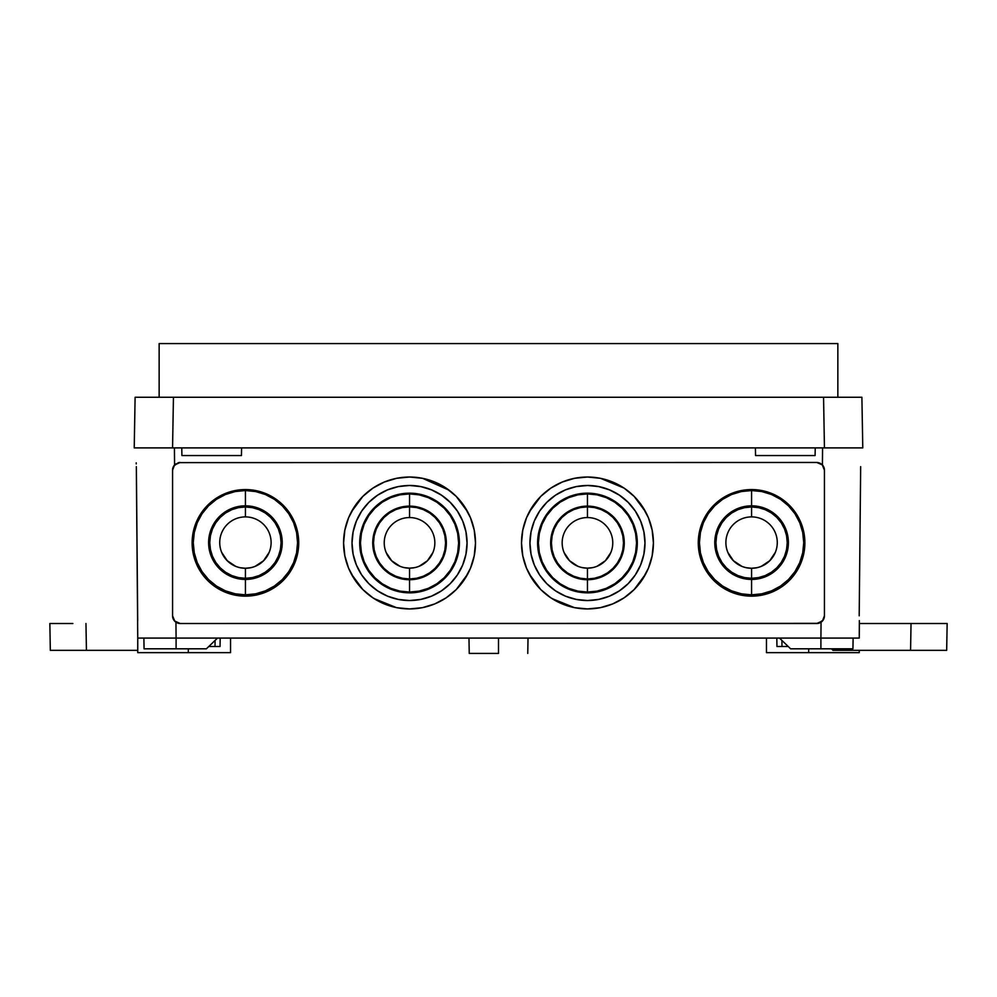 <?xml version="1.0" encoding="UTF-8"?>
<svg xmlns="http://www.w3.org/2000/svg" width="997" height="997" viewBox="0 0 997 997"><rect width="100%" height="100%" fill="white"/><g stroke="black" fill="none" stroke-linecap="round" stroke-linejoin="round"><path stroke-width="1.5" d="M862.779 447.89L861.894 397.267L862.779 447.89L134.221 447.89L135.106 397.267L134.221 447.89L824.444 447.89L823.559 397.267L135.106 397.267L173.441 397.267L172.556 447.89L173.441 397.267L823.559 397.267L824.444 447.89L862.779 447.89L822.575 447.89L822.425 464.938L824.432 470.123L824.432 615.834L823.534 619.436L821.054 622.203L820.905 638.08L859.252 638.08L859.339 621.418M861.894 397.267L823.559 397.267L861.894 397.267M174.425 447.89L174.575 464.938L174.425 447.89L134.221 447.89M837.854 343.579L837.854 397.267L837.854 343.579L159.146 343.579L159.146 397.267L159.146 343.579M148.752 447.89L163.545 447.877M833.455 447.877L848.248 447.89M498.5 653.421L498.5 638.08L498.5 653.421L469.238 653.421L498.5 653.421M916.48 623.511L947.15 623.511L946.676 650.343L947.15 623.511L859.377 623.511L947.15 623.511M456.277 589.514L467.73 574.023L470.41 568.377M470.522 568.103L474.173 556.114M474.273 555.603L475.494 543.141M452.364 593.14L456.09 589.701M409.555 608.93L422.18 607.709M422.616 607.622L434.742 603.933L446.182 597.814L456.177 589.613L464.378 579.618L470.472 568.215L474.223 555.852L475.494 542.979A65.952 65.952 0 0 1 409.543 608.93A65.952 65.952 0 0 1 343.579 542.979L344.85 555.852L348.601 568.215L354.695 579.618L362.908 589.613L372.89 597.814L384.294 603.92L396.669 607.672L409.543 608.93L422.404 607.672L434.779 603.92M434.817 603.895L445.111 598.524M373.962 598.524L396.445 607.622M396.906 607.709L409.518 608.93L398.302 607.971M348.663 568.365L351.343 574.023L362.808 589.514M362.983 589.701L366.709 593.14M343.579 543.041L344.8 555.591M344.912 556.127L348.564 568.116M409.543 485.464L409.543 485.502A57.514 57.514 0 0 1 467.057 543.016A57.514 57.514 180 0 0 409.543 485.464L398.314 486.598L387.521 489.876L377.589 495.197L368.865 502.338L361.712 511.062L356.403 521.007L353.125 531.787L352.016 543.016L353.125 554.232L356.403 565.025L361.712 574.97L368.865 583.681L377.589 590.835L387.521 596.156L398.314 599.421L409.543 600.53L420.759 599.421L431.551 596.156L441.497 590.835L450.208 583.681L457.361 574.97L462.683 565.025L465.948 554.232L467.057 543.016A57.514 57.514 0 0 1 409.543 600.53A57.514 57.514 0 0 1 352.016 543.016A57.514 57.514 0 0 1 409.543 485.502A57.514 57.514 180 0 0 352.016 542.979L353.125 531.762L356.403 520.97L361.712 511.025L368.865 502.314L377.589 495.16L387.521 489.839L398.314 486.573L409.543 485.464L420.759 486.598L409.543 485.464M419.263 591.869L409.543 592.829L399.809 591.906L390.463 589.065L381.839 584.466L374.286 578.26L368.092 570.708L363.481 562.096L360.652 552.737L359.693 543.016A49.85 49.85 180 0 0 409.543 592.829A49.85 49.85 0 0 1 359.693 543.016A49.85 49.85 0 0 1 409.543 493.166A49.85 49.85 0 0 1 459.393 543.016A49.85 49.85 0 0 1 409.543 592.866L399.809 591.869M372.728 542.916L372.728 542.916A36.814 36.814 0 0 1 409.543 506.115A36.814 36.814 180 0 0 372.728 542.916A36.814 36.814 180 0 0 409.543 579.731L409.543 592.056A49.077 49.077 0 0 1 360.453 542.979A49.077 49.077 0 0 1 409.543 493.901L409.543 506.115A36.814 36.814 0 0 1 446.344 542.916L446.344 542.916A36.814 36.814 0 0 1 409.543 579.731A36.814 36.814 0 0 1 372.728 542.916A36.814 36.814 180 0 0 409.543 579.718L416.721 579.02M384.231 542.854L384.231 542.854A25.311 25.311 0 0 1 409.543 517.555A25.311 25.311 180 0 0 384.231 542.854A25.311 25.311 180 0 0 409.543 568.165L409.543 578.958A36.042 36.042 0 0 1 373.489 542.916A36.042 36.042 0 0 1 409.543 506.875L409.543 517.555A25.311 25.311 0 0 1 434.842 542.854L434.842 542.854A25.311 25.311 0 0 1 409.543 568.165A25.311 25.311 0 0 1 384.231 542.854A25.311 25.311 180 0 0 409.543 568.153L414.478 567.667M634.192 589.514L645.657 574.023L648.337 568.365M648.436 568.116L652.088 556.127M652.2 555.591L653.421 543.041M630.291 593.14L634.017 589.701M596.218 608.357L587.457 608.93L600.331 607.672L612.706 603.92L624.11 597.814L634.092 589.613L642.305 579.618L648.399 568.215L652.15 555.852L653.421 542.979A65.952 65.952 0 0 1 587.457 608.93A65.952 65.952 0 0 1 521.506 542.979L522.777 555.852L526.528 568.215L532.622 579.618L540.823 589.613L550.818 597.814L562.221 603.92L574.596 607.672L587.457 608.93L600.094 607.709M600.543 607.622L612.657 603.933M612.756 603.895L623.038 598.524M551.889 598.524L574.359 607.622M574.82 607.709L587.445 608.93M526.59 568.377L529.27 574.023L540.723 589.514M540.91 589.701L544.636 593.14M521.506 543.141L522.727 555.603M522.827 556.114L526.478 568.103M587.457 485.464L587.457 485.502A57.514 57.514 0 0 1 644.984 543.016A57.514 57.514 180 0 0 587.457 485.464L598.686 486.598L609.479 489.876L619.411 495.197L628.135 502.338L635.288 511.062L640.597 521.007L643.875 531.787L644.984 543.016A57.514 57.514 0 0 1 587.457 600.53L576.241 599.421L565.449 596.156L555.503 590.835L546.792 583.681L539.639 574.97L534.317 565.025L531.052 554.232L529.943 543.016L531.052 531.787L534.317 521.007L539.639 511.062L546.792 502.338L555.503 495.197L565.449 489.876L576.241 486.598L587.457 485.502A57.514 57.514 180 0 0 529.943 542.979A57.514 57.514 0 0 1 587.457 485.502L576.241 486.573L565.449 489.839L555.503 495.16L546.792 502.314L539.639 511.025L534.317 520.97L531.052 531.762L529.943 543.016A57.514 57.514 0 0 0 587.457 600.53L598.686 599.421L609.479 596.156L619.411 590.835L628.135 583.681L635.288 574.97L640.597 565.025L643.875 554.232L644.984 543.016L643.875 531.762L640.597 520.97L635.288 511.025L628.135 502.314L619.411 495.16L609.479 489.839L598.686 486.573L587.457 485.464M597.191 591.869L587.457 592.829A49.85 49.85 180 0 0 637.307 543.004L636.348 533.295L633.519 523.936L628.908 515.324L622.714 507.772L615.161 501.566L606.537 496.967L597.191 494.126L587.457 493.166L577.737 494.126L568.39 496.967L559.766 501.566L552.213 507.772L546.02 515.324L541.408 523.936L538.567 533.295L537.607 543.016A49.85 49.85 180 0 0 587.457 592.829A49.85 49.85 0 0 1 537.607 543.016A49.85 49.85 0 0 1 587.457 493.166A49.85 49.85 0 0 1 637.307 543.016A49.85 49.85 0 0 1 587.457 592.866L577.737 591.869M550.656 542.916L550.656 542.916A36.814 36.814 0 0 1 587.457 506.115A36.814 36.814 180 0 0 550.656 542.916A36.814 36.814 180 0 0 587.457 579.731L587.457 592.056A49.077 49.077 0 0 1 538.38 542.979A49.077 49.077 0 0 1 587.457 493.901L587.457 506.115A36.814 36.814 0 0 1 624.272 542.916L624.272 542.916A36.814 36.814 0 0 1 587.457 579.731A36.814 36.814 0 0 1 550.656 542.916A36.814 36.814 180 0 0 587.457 579.718L580.279 579.02M562.158 542.854L562.158 542.854A25.311 25.311 0 0 1 587.457 517.555A25.311 25.311 180 0 0 562.158 542.854A25.311 25.311 180 0 0 587.457 568.165L587.457 578.958A36.042 36.042 0 0 1 551.416 542.916A36.042 36.042 0 0 1 587.457 506.875L587.457 517.555A25.311 25.311 0 0 1 612.769 542.854L612.769 542.854A25.311 25.311 0 0 1 587.457 568.165A25.311 25.311 0 0 1 562.158 542.854A25.311 25.311 180 0 0 587.457 568.153L582.522 567.667M789.362 580.453L798.609 567.941L800.765 563.405M800.865 563.143L803.806 553.509M803.906 553.011L804.878 542.991M786.184 583.395L789.175 580.64M741.369 595.172L751.576 596.156L761.795 595.172M762.132 595.109L780.327 587.744M722.825 587.744L740.995 595.097M702.399 563.405L704.555 567.941L713.802 580.453M713.977 580.64L716.968 583.395M698.274 542.991L699.271 553.061M699.346 553.472L702.287 563.143M804.068 533.569L804.878 542.854A53.302 53.302 0 0 1 751.576 596.156A53.302 53.302 0 0 1 698.274 542.854L699.308 553.26L702.337 563.255L707.259 572.477L713.889 580.553L721.965 587.183L731.187 592.106L741.182 595.134L751.576 596.156L761.982 595.134L771.977 592.106L781.187 587.183L789.275 580.553L795.893 572.477L800.828 563.255L803.856 553.26L804.878 542.854L803.856 532.46L800.828 522.465L795.893 513.243L789.275 505.167L781.187 498.537L771.977 493.615L761.982 490.586L751.576 489.564L741.182 490.586L731.187 493.615L721.965 498.537L713.889 505.167L707.259 513.243L702.337 522.465L699.308 532.46L698.274 542.854L699.096 533.569M714.774 542.642A36.814 36.814 0 0 1 751.576 505.828A36.814 36.814 180 0 0 714.774 542.642A36.814 36.814 180 0 0 751.576 579.444L751.576 594.835A52.156 52.143 0 0 1 699.433 542.68A52.156 52.143 0 0 1 751.576 490.536L751.576 505.828A36.814 36.814 0 0 1 788.39 542.642A36.814 36.814 0 0 1 751.576 579.444A36.814 36.814 0 0 1 714.774 542.642A36.814 36.814 180 0 0 751.576 579.431L758.767 578.721M751.576 516.895A25.698 25.685 180 0 0 725.891 542.592A25.698 25.685 180 0 0 751.576 568.278L751.576 578.285A35.655 35.655 0 0 1 715.921 542.617A35.655 35.655 0 0 1 751.576 506.962L751.576 516.895A25.698 25.685 0 0 1 777.274 542.592A25.698 25.685 0 0 1 751.576 568.278A25.698 25.685 0 0 1 725.891 542.592A25.698 25.685 0 0 1 751.576 516.895L751.576 506.962A35.655 35.655 0 0 1 787.244 542.617A35.655 35.655 0 0 1 751.576 578.285L751.576 568.278A25.698 25.685 180 0 0 777.274 542.592A25.698 25.685 180 0 0 751.576 516.895M725.891 542.567A25.698 25.685 180 0 0 751.576 568.24L756.598 567.754M283.198 580.453L292.445 567.941L294.601 563.405M294.713 563.143L297.654 553.472M297.729 553.061L298.726 542.991M280.032 583.395L283.023 580.64M235.205 595.172L245.424 596.156L255.631 595.172M255.98 595.109L274.175 587.744M216.673 587.744L234.831 595.097M196.235 563.405L198.391 567.941L207.638 580.453M207.825 580.64L210.816 583.395M192.122 542.991L193.106 553.048M193.194 553.509L196.135 563.143M297.904 533.569L298.726 542.854A53.302 53.302 0 0 1 245.424 596.156A53.302 53.302 0 0 1 192.122 542.854L193.144 553.26L196.172 563.255L201.107 572.477L207.725 580.553L215.813 587.183L225.023 592.106L235.018 595.134L245.424 596.156L255.818 595.134L265.813 592.106L275.035 587.183L283.111 580.553L289.741 572.477L294.663 563.255L297.692 553.26L298.726 542.854L297.692 532.46L294.663 522.465L289.741 513.243L283.111 505.167L275.035 498.537L265.813 493.615L255.818 490.586L245.424 489.564L235.018 490.586L225.023 493.615L215.813 498.537L207.725 505.167L201.107 513.243L196.172 522.465L193.144 532.46L192.122 542.854L192.932 533.569M208.61 542.642A36.814 36.814 0 0 1 245.424 505.828A36.814 36.814 180 0 0 208.61 542.642A36.814 36.814 180 0 0 245.424 579.444L245.424 594.835A52.156 52.143 0 0 1 193.268 542.68A52.156 52.143 0 0 1 245.424 490.536L245.424 505.828A36.814 36.814 0 0 1 282.226 542.642A36.814 36.814 0 0 1 245.424 579.444A36.814 36.814 0 0 1 208.61 542.642A36.814 36.814 180 0 0 245.424 579.431L238.233 578.721M245.424 516.895A25.698 25.685 180 0 0 219.726 542.592A25.698 25.685 180 0 0 245.424 568.278L245.424 578.285A35.655 35.655 0 0 1 209.756 542.617A35.655 35.655 0 0 1 245.424 506.962L245.424 516.895A25.698 25.685 0 0 1 271.109 542.592A25.698 25.685 0 0 1 245.424 568.278A25.698 25.685 0 0 1 219.726 542.592A25.698 25.685 0 0 1 245.424 516.895L245.424 506.962A35.655 35.655 0 0 1 281.079 542.617A35.655 35.655 0 0 1 245.424 578.285L245.424 568.278A25.698 25.685 180 0 0 271.109 542.592A25.698 25.685 180 0 0 245.424 516.895M219.726 542.567A25.698 25.685 180 0 0 245.424 568.24L240.402 567.754M859.302 620.608L859.377 622.327L859.302 620.608M859.19 615.834L860.673 466.646L859.19 615.834M845.581 447.89L860.909 447.89M136.228 463.929L136.215 462.832M136.091 447.89L151.419 447.89M181.903 455.554L181.766 447.89L181.903 455.554L241.448 455.554L181.903 455.554L241.448 455.554L241.586 447.89L241.448 455.554M859.377 623.337L859.252 638.08L137.748 638.08L137.611 622.838L137.748 638.08L176.095 638.08L175.946 622.203L173.466 619.449L172.568 615.834L172.568 470.123L174.575 464.938L178.65 462.62L816.767 462.458L819.858 463.107L822.425 464.938L822.575 447.89M815.097 455.554L815.234 447.89L815.097 455.554L755.552 455.554L755.414 447.89L755.552 455.554L815.097 455.554L755.552 455.554M136.327 466.646L137.623 622.327M834.738 648.81L834.713 650.343L910.573 650.343L911.034 623.511L910.573 650.343L946.676 650.343L834.713 650.343L834.738 648.81M86.427 650.343L137.748 650.343L50.324 650.343L49.85 623.511L60.306 623.511L49.85 623.511L50.324 650.343L86.427 650.343L85.966 623.511L86.427 650.343M49.85 623.511L72.868 623.511M174.811 621.256L172.568 615.834L172.568 470.123L173.852 465.861L178.737 462.608L816.767 462.458L822.189 464.702L824.432 470.123L824.432 615.834L823.148 620.097L818.263 623.362L180.233 623.511L175.946 622.203L176.095 638.08L820.905 638.08L821.054 622.203L816.767 623.511L180.233 623.511L177.292 622.926L174.649 621.106M230.544 652.649L230.544 638.08L230.544 652.649L188.321 652.649L230.544 652.649M188.321 648.81L188.321 652.649L137.748 652.649L137.748 638.08L137.748 652.649L188.321 652.649L188.321 648.81M859.252 652.649L859.252 650.343L859.252 652.649L808.679 652.649L808.679 648.81L808.679 652.649L766.456 652.649L859.252 652.649M766.456 638.08L766.456 652.649L766.456 638.08M136.377 468.328L137.698 620.608M860.673 466.646L860.623 468.328L860.673 466.646M860.585 470.123L860.623 468.341M823.858 618.776L823.148 620.097M824.432 615.834L822.463 620.969L816.767 623.511A7.664 7.664 0 0 0 824.432 615.834L824.432 470.123A7.664 7.664 0 0 0 821.229 463.892M819.708 622.926L818.263 623.362M178.737 623.362L177.292 622.926M173.852 620.097L173.142 618.776M652.412 531.488L653.421 542.979L652.15 530.117L648.399 517.742L642.305 506.339L634.092 496.344L624.11 488.144L612.706 482.05L600.331 478.298L587.457 477.027L574.596 478.298L562.221 482.05L550.818 488.144L540.823 496.344L532.622 506.339L526.528 517.742L522.777 530.117L521.506 542.979L522.515 531.488M474.485 531.488L475.494 542.979L474.223 530.117L470.472 517.742L464.378 506.339L456.177 496.344L446.182 488.144L434.779 482.05L422.404 478.298L409.543 477.027L396.669 478.298L384.294 482.05L372.89 488.144L362.908 496.344L354.695 506.339L348.601 517.742L344.85 530.117L343.579 542.979L344.588 531.488M175.771 463.892A7.664 7.664 0 0 0 172.568 470.123L172.568 615.834A7.664 7.664 0 0 0 180.233 623.511L174.537 620.981L172.568 615.834M269.153 552.388L263.582 560.713L255.257 566.284M250.434 567.754L245.424 568.24A25.698 25.685 180 0 0 271.109 542.567M235.591 566.284L227.254 560.713L221.683 552.388M279.434 556.7L276.032 563.068L271.446 568.651L265.875 573.225L259.507 576.627M252.602 578.721L245.424 579.431A36.814 36.814 180 0 0 282.226 542.63M231.329 576.627L224.973 573.225L219.39 568.651L214.816 563.068L211.414 556.7M245.424 578.285L252.378 577.599L259.07 575.568L265.227 572.266L270.636 567.829L275.072 562.433L278.362 556.264L280.394 549.571L281.079 542.617L280.394 535.663L278.362 528.971L275.072 522.802L270.636 517.406L265.227 512.969L259.07 509.679L252.378 507.647L245.424 506.962L238.457 507.647L231.778 509.679L225.609 512.969L220.2 517.406L215.763 522.802L212.473 528.971L210.442 535.663L209.756 542.617L210.442 549.571L212.473 556.264L215.763 562.433L220.2 567.829L225.609 572.266L231.778 575.568L238.457 577.599L245.424 578.285M245.424 579.444L245.424 579.431A36.814 36.814 180 0 0 282.226 542.642A36.814 36.814 180 0 0 245.424 505.828L245.424 490.536A52.156 52.143 0 0 1 297.567 542.68A52.156 52.143 0 0 1 245.424 594.835L245.424 579.444M192.932 552.151L192.122 542.854A53.302 53.302 0 0 1 245.424 489.564A53.302 53.302 0 0 1 298.726 542.854L298.302 549.497M298.302 549.509L297.904 552.151M297.505 554.17L294.825 562.869M294.289 564.128L292.457 567.929M292.445 567.954L291.336 569.923M287.348 575.768L284.432 579.182M277.403 585.501L276.194 586.373M272.144 588.978L267.146 591.533M263.594 592.966L257.488 594.773M254.509 595.383L252.528 595.683M252.49 595.683L236.339 595.383M233.348 594.773L227.241 592.966M223.689 591.533L218.704 588.978M214.642 586.373L213.445 585.501M206.416 579.182L205.282 577.924M205.245 577.886L203.488 575.768M199.5 569.923L196.546 564.128M196.023 562.869L193.331 554.17M193.331 531.551L193.754 529.768M193.754 529.743L196.023 522.852M196.546 521.593L198.378 517.804M207.638 505.267L199.5 515.798M203.488 509.953L205.257 507.822M205.257 507.809L206.416 506.538M210.816 502.326L214.642 499.347M218.704 496.743L222.044 494.961M222.069 494.948L223.689 494.188M227.241 492.755L233.348 490.948M236.339 490.337L245.424 489.564L254.509 490.337M257.488 490.948L263.594 492.755M267.146 494.188L268.754 494.936M268.791 494.961L272.144 496.743M276.194 499.347L280.032 502.326M284.432 506.538L285.566 507.797M285.591 507.822L287.348 509.953M291.336 515.798L283.198 505.267M292.47 517.804L294.289 521.593M294.825 522.852L297.505 531.551M245.424 594.835L255.593 593.826L265.376 590.86L274.387 586.049L282.301 579.556L288.781 571.655L293.604 562.644L296.57 552.861L297.567 542.68L296.57 532.51L293.604 522.727L288.781 513.717L282.301 505.815L274.387 499.323L265.376 494.512L255.593 491.546L245.424 490.536L235.242 491.546L225.459 494.512L216.449 499.323L208.547 505.815L202.055 513.717L197.244 522.727L194.278 532.51L193.268 542.68L194.278 552.861L197.244 562.644L202.055 571.655L208.547 579.556L216.449 586.049L225.459 590.86L235.242 593.826L245.424 594.835M198.391 517.779L196.235 522.316M196.135 522.578L193.194 532.211M193.106 532.672L192.122 542.729M213.445 500.22L207.825 505.08M255.631 490.549L245.424 489.564L235.205 490.549M234.868 490.611L216.673 497.977M274.175 497.977L256.005 490.624M283.023 505.08L277.403 500.22M298.726 542.729L297.742 532.71M297.654 532.248L294.713 522.565M294.638 522.391L292.445 517.779M727.847 552.388L733.418 560.713L741.743 566.284M746.566 567.754L751.576 568.24A25.698 25.685 180 0 0 777.274 542.567M761.409 566.284L769.746 560.713L775.317 552.388M717.566 556.7L720.968 563.068L725.554 568.651L731.125 573.225L737.493 576.627M744.398 578.721L751.576 579.431A36.814 36.814 180 0 0 788.39 542.63M765.671 576.627L772.027 573.225L777.61 568.651L782.184 563.068L785.586 556.7M751.576 578.285L744.622 577.599L737.93 575.568L731.773 572.266L726.364 567.829L721.928 562.433L718.638 556.264L716.606 549.571L715.921 542.617L716.606 535.663L718.638 528.971L721.928 522.802L726.364 517.406L731.773 512.969L737.93 509.679L744.622 507.647L751.576 506.962L758.543 507.647L765.222 509.679L771.391 512.969L776.8 517.406L781.237 522.802L784.527 528.971L786.558 535.663L787.244 542.617L786.558 549.571L784.527 556.264L781.237 562.433L776.8 567.829L771.391 572.266L765.222 575.568L758.543 577.599L751.576 578.285M751.576 579.444L751.576 579.431A36.814 36.814 180 0 0 788.39 542.642A36.814 36.814 180 0 0 751.576 505.828L751.576 490.536A52.156 52.143 0 0 1 803.732 542.68A52.156 52.143 0 0 1 751.576 594.835L751.576 579.444M699.096 552.151L698.274 542.854A53.302 53.302 0 0 1 751.576 489.564A53.302 53.302 0 0 1 804.878 542.854L804.467 549.497M804.467 549.509L804.068 552.151M803.669 554.17L800.977 562.869M800.454 564.128L798.622 567.929M798.609 567.954L797.5 569.923M793.512 575.768L790.584 579.182M783.555 585.501L782.358 586.373M778.296 588.978L773.311 591.533M769.759 592.966L763.652 594.773M760.661 595.383L758.692 595.683M758.655 595.683L742.491 595.383M739.512 594.773L733.406 592.966M729.854 591.533L724.856 588.978M720.806 586.373L719.597 585.501M712.568 579.182L711.434 577.924M711.409 577.886L709.652 575.768M705.664 569.923L702.711 564.128M702.175 562.869L699.495 554.17M699.495 531.551L699.919 529.768M699.919 529.743L702.175 522.852M702.711 521.593L704.543 517.804M713.802 505.267L705.664 515.798M709.652 509.953L711.409 507.822M711.422 507.809L712.568 506.538M716.968 502.326L720.806 499.347M724.856 496.743L728.209 494.961M728.221 494.948L729.854 494.188M733.406 492.755L739.512 490.948M742.491 490.337L751.576 489.564L760.661 490.337M763.652 490.948L769.759 492.755M773.311 494.188L774.918 494.936M774.956 494.961L778.296 496.743M782.358 499.347L786.184 502.326M790.584 506.538L791.73 507.797M791.743 507.822L793.512 509.953M797.5 515.798L789.362 505.267M798.622 517.804L800.454 521.593M800.977 522.852L803.669 531.551M751.576 594.835L761.758 593.826L771.541 590.86L780.551 586.049L788.453 579.556L794.945 571.655L799.756 562.644L802.722 552.861L803.732 542.68L802.722 532.51L799.756 522.727L794.945 513.717L788.453 505.815L780.551 499.323L771.541 494.512L761.758 491.546L751.576 490.536L741.407 491.546L731.624 494.512L722.613 499.323L714.699 505.815L708.219 513.717L703.396 522.727L700.43 532.51L699.433 542.68L700.43 552.861L703.396 562.644L708.219 571.655L714.699 579.556L722.613 586.049L731.624 590.86L741.407 593.826L751.576 594.835M704.555 517.779L702.362 522.391M702.287 522.565L699.346 532.248M699.258 532.71L698.274 542.729M719.597 500.22L713.977 505.08M761.795 490.549L751.576 489.564L741.369 490.549M741.033 490.611L722.825 497.977M780.327 497.977L762.169 490.624M789.175 505.08L783.555 500.22M804.878 542.729L803.894 532.672M803.806 532.211L800.865 522.578M800.765 522.316L798.609 517.779M577.774 566.234L569.561 560.738L564.078 552.537M610.837 552.537L605.353 560.738L597.141 566.234M592.405 567.667L587.457 568.153A25.311 25.311 180 0 0 612.769 542.854M587.457 568.165L587.457 568.153A25.311 25.311 180 0 0 612.769 542.854A25.311 25.311 180 0 0 587.457 517.555L587.457 506.875A36.042 36.042 0 0 1 623.511 542.916A36.042 36.042 0 0 1 587.457 578.958L587.457 568.165M573.375 576.927L567.006 573.524L561.436 568.938L556.849 563.367L553.447 556.999M621.467 556.999L618.065 563.367L613.491 568.938L607.908 573.524L601.552 576.927M594.648 579.02L587.457 579.718A36.814 36.814 180 0 0 624.272 542.916M587.457 578.958L594.499 578.26L601.253 576.216L607.485 572.889L612.943 568.402L617.43 562.944L620.757 556.712L622.813 549.945L623.511 542.916L622.813 535.888L620.757 529.12L617.43 522.889L612.943 517.431L607.485 512.944L601.253 509.617L594.499 507.56L587.457 506.875L580.428 507.56L573.674 509.617L567.43 512.944L561.972 517.431L557.497 522.889L554.158 529.12L552.114 535.888L551.416 542.916L552.114 549.945L554.158 556.712L557.497 562.944L561.972 568.402L567.43 572.889L573.674 576.216L580.428 578.26L587.457 578.958M587.457 506.115L587.457 493.901A49.077 49.077 0 0 1 636.547 542.979A49.077 49.077 0 0 1 587.457 592.056L587.457 579.731A36.814 36.814 180 0 0 624.272 542.916A36.814 36.814 180 0 0 587.457 506.115M633.519 562.059L628.908 570.67L622.714 578.223L615.161 584.429L606.537 589.028L615.161 584.466L622.714 578.26L628.908 570.708L633.519 562.096L636.348 552.737L637.307 543.016M537.607 543.016L538.567 552.737L541.408 562.096L546.02 570.708L552.213 578.26L559.766 584.466L568.39 589.065L559.766 584.429L552.213 578.223L546.02 570.67L541.408 562.059M587.457 592.056L597.041 591.121L606.238 588.33L614.725 583.793L622.165 577.687L628.272 570.247L632.808 561.76L635.6 552.55L636.547 542.979L635.6 533.407L632.808 524.198L628.272 515.711L622.165 508.271L614.725 502.176L606.238 497.64L597.041 494.848L587.457 493.901L577.886 494.848L568.676 497.64L560.189 502.176L552.749 508.271L546.655 515.711L542.119 524.198L539.327 533.407L538.38 542.979L539.327 552.55L542.119 561.76L546.655 570.247L552.749 577.687L560.189 583.793L568.676 588.33L577.886 591.121L587.457 592.056M568.39 589.065L577.737 591.906L587.457 592.866L597.191 591.906L606.537 589.065M522.515 554.482L521.506 542.979A65.952 65.952 0 0 1 587.457 477.027A65.952 65.952 0 0 1 653.421 542.979L652.412 554.482M651.913 556.974L648.935 566.869M648.922 566.894L648.586 567.742M647.938 569.287L642.828 578.821M642.08 579.955L635.725 587.931M627.038 595.745L625.543 596.829M620.52 600.044L614.351 603.21M609.952 604.98L602.4 607.223M598.698 607.971L596.256 608.344M587.457 608.93L576.216 607.971M572.527 607.223L564.975 604.98M560.576 603.21L554.394 600.044M549.372 596.829L547.889 595.745M539.19 587.931L537.794 586.373M537.769 586.348L532.834 579.942M532.099 578.821L526.989 569.299M526.329 567.742L525.992 566.894M525.992 566.869L523.014 556.974M523.014 528.983L523.525 526.777M523.537 526.74L526.329 518.228M526.989 516.67L532.099 507.137M532.834 506.015L539.19 498.039M544.636 492.817L549.372 489.141M554.394 485.913L558.544 483.707M558.557 483.695L560.576 482.76M564.975 480.978L572.527 478.734M576.216 477.987L587.457 477.027L598.698 477.987M602.4 478.734L609.952 480.978M614.351 482.76L616.345 483.682M616.383 483.707L620.52 485.913M625.543 489.141L630.291 492.817M635.725 498.039L642.08 506.015M642.828 507.137L645.632 511.91M648.337 517.593L647.938 516.67M648.586 518.216L651.913 528.983M540.723 496.456L529.27 511.947L526.59 517.58M526.478 517.854L522.827 529.843M522.727 530.367L521.506 542.817M550.818 488.144L540.91 496.257M587.445 477.027L574.82 478.248M574.384 478.336L562.258 482.037M562.183 482.062L550.955 488.044M634.017 496.269L624.11 488.144M624.01 488.081L600.555 478.336M600.094 478.248L587.482 477.027M645.657 511.947L634.192 496.444M653.421 542.916L652.2 530.379M652.088 529.843L648.436 517.842M419.226 566.234L427.439 560.738L432.922 552.537M386.163 552.537L391.647 560.738L399.859 566.234M404.595 567.667L409.543 568.153A25.311 25.311 180 0 0 434.842 542.854M409.543 568.165L409.543 568.153A25.311 25.311 180 0 0 434.842 542.854A25.311 25.311 180 0 0 409.543 517.555L409.543 506.875A36.042 36.042 0 0 1 445.584 542.916A36.042 36.042 0 0 1 409.543 578.958L409.543 568.165M423.625 576.927L429.994 573.524L435.564 568.938L440.151 563.367L443.553 556.999M375.533 556.999L378.935 563.367L383.509 568.938L389.092 573.524L395.448 576.927M402.352 579.02L409.543 579.718A36.814 36.814 180 0 0 446.344 542.916M409.543 578.958L402.501 578.26L395.747 576.216L389.515 572.889L384.057 568.402L379.57 562.944L376.243 556.712L374.187 549.945L373.489 542.916L374.187 535.888L376.243 529.12L379.57 522.889L384.057 517.431L389.515 512.944L395.747 509.617L402.501 507.56L409.543 506.875L416.572 507.56L423.326 509.617L429.57 512.944L435.028 517.431L439.503 522.889L442.842 529.12L444.886 535.888L445.584 542.916L444.886 549.945L442.842 556.712L439.503 562.944L435.028 568.402L429.57 572.889L423.326 576.216L416.572 578.26L409.543 578.958M409.543 506.115L409.543 493.901A49.077 49.077 0 0 1 458.62 542.979A49.077 49.077 0 0 1 409.543 592.056L409.543 579.731A36.814 36.814 180 0 0 446.344 542.916A36.814 36.814 180 0 0 409.543 506.115M455.592 562.059L450.98 570.67L444.787 578.223L437.234 584.429L428.61 589.028L419.263 591.906L409.543 592.829A49.85 49.85 180 0 0 459.393 543.004L458.433 552.737L455.592 562.096L450.98 570.708L444.787 578.26L437.234 584.466L428.61 589.065M390.463 589.028L381.839 584.429L374.286 578.223L368.092 570.67L363.481 562.059M409.543 592.056L419.114 591.121L428.324 588.33L436.811 583.793L444.251 577.687L450.345 570.247L454.881 561.76L457.673 552.55L458.62 542.979L457.673 533.407L454.881 524.198L450.345 515.711L444.251 508.271L436.811 502.176L428.324 497.64L419.114 494.848L409.543 493.901L399.959 494.848L390.762 497.64L382.275 502.176L374.835 508.271L368.728 515.711L364.192 524.198L361.4 533.407L360.453 542.979L361.4 552.55L364.192 561.76L368.728 570.247L374.835 577.687L382.275 583.793L390.762 588.33L399.959 591.121L409.543 592.056M467.057 543.016L465.948 531.787L462.683 521.007L457.361 511.062L450.208 502.338L441.497 495.197L431.551 489.876L420.759 486.598L431.551 489.839L441.497 495.16L450.208 502.314L457.361 511.025L462.683 520.97L465.948 531.762L467.057 543.016M359.693 543.016L360.652 533.295L363.481 523.936L368.092 515.324L374.286 507.772L381.839 501.566L390.463 496.967L399.809 494.126L409.543 493.166L419.263 494.126L428.61 496.967L437.234 501.566L444.787 507.772L450.98 515.324L455.592 523.936L458.433 533.295L459.393 543.016M344.588 554.482L343.579 542.979A65.952 65.952 0 0 1 409.543 477.027A65.952 65.952 0 0 1 475.494 542.979L474.485 554.482M473.986 556.974L471.008 566.869M471.008 566.894L470.671 567.742M470.011 569.299L464.901 578.821M464.166 579.942L457.81 587.931M449.111 595.745L447.628 596.829M442.606 600.044L436.424 603.21M432.025 604.98L424.473 607.223M420.784 607.971L409.543 608.93M394.6 607.223L387.048 604.98M382.649 603.21L376.48 600.044M371.457 596.829L369.962 595.745M361.275 587.931L354.92 579.955M354.172 578.821L351.355 574.035M351.343 574.01L349.062 569.287M348.414 567.742L348.065 566.894M348.065 566.869L345.087 556.974M345.087 528.983L345.61 526.777M345.61 526.74L348.414 518.216M349.062 516.67L354.172 507.137M354.92 506.015L361.275 498.039M366.709 492.817L371.457 489.141M376.48 485.913L380.617 483.707M380.642 483.695L382.649 482.76M387.048 480.978L394.6 478.734M398.302 477.987L409.543 477.027L420.784 477.987M424.473 478.734L432.025 480.978M436.424 482.76L438.418 483.682M438.456 483.707L442.606 485.913M447.628 489.141L452.364 492.817M457.81 498.039L464.166 506.015M464.901 507.137L467.718 511.91M467.755 511.972L470.011 516.67M470.671 518.228L473.986 528.983M362.808 496.444L351.343 511.947L348.663 517.593M348.564 517.842L344.912 529.843M344.8 530.367L343.579 542.916M372.89 488.144L362.983 496.269M409.518 477.027L396.906 478.248M396.457 478.336L384.344 482.025M384.244 482.074L373.028 488.056M456.09 496.257L449.111 490.212L422.641 478.336M422.18 478.248L409.555 477.027M470.41 517.58L467.73 511.947L456.277 496.456M475.494 542.817L474.273 530.367M474.173 529.843L470.522 517.854M818.35 462.62A7.664 7.664 0 0 0 816.767 462.458L822.425 464.938L824.432 470.123M172.568 470.123L174.575 464.938L180.233 462.458A7.664 7.664 0 0 0 178.65 462.62M833.006 650.343L834.713 650.343L833.006 650.343L831.411 648.81L833.006 650.343M779.492 638.08L790.609 648.81L820.905 648.81L820.905 638.08L820.905 648.81L790.609 648.81L779.492 638.08M853.12 638.08L852.933 648.81L820.905 648.81L852.933 648.81L853.12 638.08M176.095 638.08L176.095 648.81L144.066 648.81L143.88 638.08L144.066 648.81L206.391 648.81L217.508 638.08L206.391 648.81L176.095 648.81L176.095 638.08M781.897 640.398L781.972 646.517L788.228 646.517L781.972 646.517L781.897 640.398M776.813 638.08L776.962 646.517L781.972 646.517L777.037 646.517M220.038 646.517L208.772 646.517L215.028 646.517L215.103 640.398L215.028 646.517L220.038 646.517L220.187 638.08M468.976 638.08L469.238 653.421M528.024 638.08L527.762 653.421"/></g></svg>
